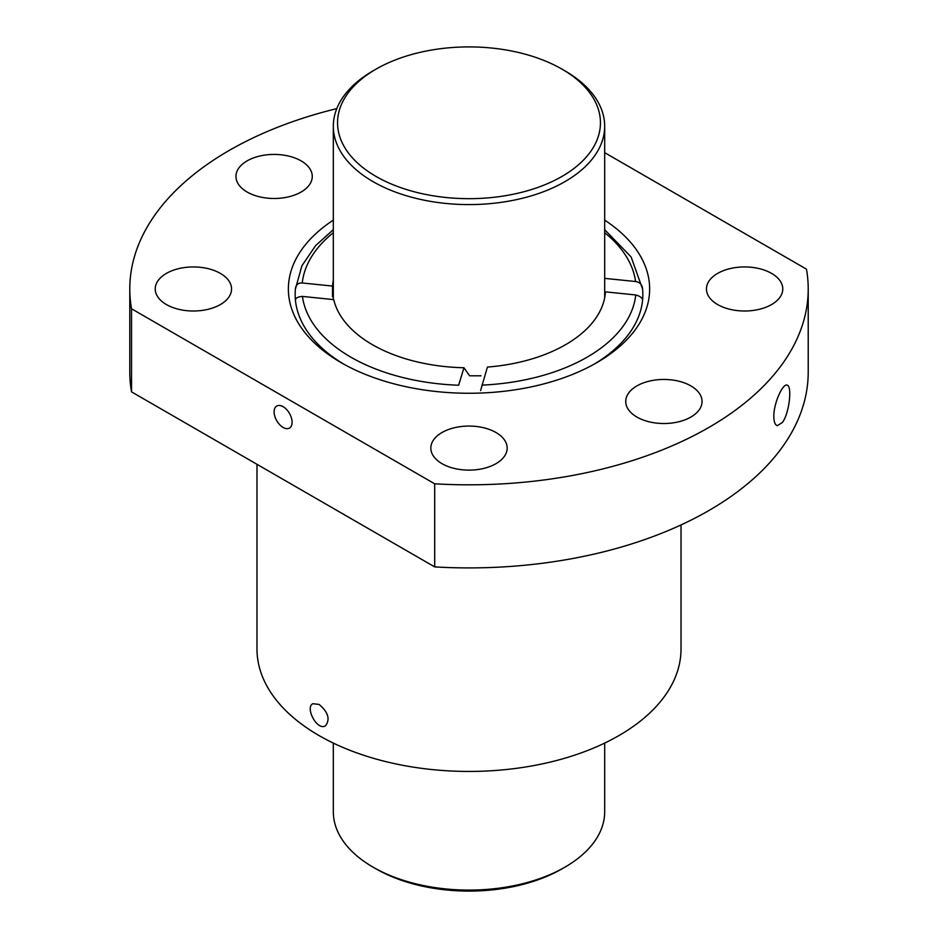 <?xml version="1.0" encoding="UTF-8"?>
<svg xmlns="http://www.w3.org/2000/svg" width="938" height="938" viewBox="0 0 938 938"><rect width="100%" height="100%" fill="white"/><g stroke="black" fill="none" stroke-linecap="round" stroke-linejoin="round"><path stroke-width="1.41" d="M333.318 229.681L315.625 245.604L301.884 265.817L295.4 289.127A173.847 100.366 0 0 0 295.153 294.509A173.847 100.366 0 0 0 295.411 299.937C295.763 297.932 298.096 296.76 302.435 296.42L333.717 299.609A136.538 78.827 180 0 0 463.97 367.743L469.633 375.81L481.018 375.786M594.282 364.096A173.847 100.366 180 0 0 642.6 299.89A173.847 100.366 0 0 0 642.847 294.509A173.847 100.366 0 0 0 642.589 289.08C642.237 284.718 639.904 282.197 635.565 281.517L604.682 278.375M333.189 299.55A136.538 78.827 180 0 1 333.318 298.894M642.6 299.89C642.237 297.792 639.951 296.15 635.741 294.954L605.444 291.87A136.538 78.827 180 0 1 487.42 367.075L480.584 390.56M295.4 289.127C295.763 284.835 298.05 282.784 302.259 282.983L332.556 286.067L332.474 296.666M332.556 286.067A136.538 78.827 180 0 1 333.318 280.204M604.682 229.681L631.122 256.953L642.589 289.08M302.435 296.42A167.058 96.45 180 0 0 458.623 385.237L463.97 367.743M343.718 364.096A173.847 100.366 180 0 1 295.411 299.937M681.011 524.94L681.011 649.026A212.011 122.397 180 0 1 469 771.435A212.011 122.397 180 0 1 256.989 649.026L256.989 464.31M319.084 704.426C328.159 712.083 330.328 719.188 325.58 725.742C317.314 731.394 304.733 707.533 312.858 703.711L319.084 704.426M604.682 152.66L806.469 269.159A339.216 195.843 180 0 1 808.216 288.974A339.216 195.843 180 0 1 434.693 483.809L434.693 566.904L131.531 391.873L131.531 308.778A339.216 195.843 180 0 1 129.784 288.974A339.216 195.843 180 0 1 336.801 108.609M131.531 391.873A339.216 195.843 180 0 1 129.784 372.058L129.784 288.974M808.216 288.974L808.216 372.058A339.216 195.843 180 0 1 434.693 566.904M782.398 422.487L777.321 425.676C775.093 424.973 773.932 421.901 773.827 416.437C773.604 403.34 782.796 383.29 787.017 385.143C792.27 385.295 789.55 413.048 782.398 422.487M604.682 220.125A180.635 104.282 180 0 1 596.732 362.713A180.635 104.282 180 0 1 341.268 362.713A180.635 104.282 180 0 1 288.634 294.614A180.635 104.282 180 0 1 333.318 220.125M690.872 385.905A38.165 22.031 180 0 1 702.046 401.487A38.165 22.031 180 0 1 663.881 423.519A38.165 22.031 180 0 1 625.728 401.487A38.165 22.031 180 0 1 649.284 381.133A38.165 22.031 180 0 1 690.872 385.905M131.531 308.778L434.693 483.809M301.098 160.879A38.165 22.031 180 0 1 312.272 176.45A38.165 22.031 180 0 1 274.119 198.481A38.165 22.031 180 0 1 235.954 176.45A38.165 22.031 180 0 1 259.509 156.095A38.165 22.031 180 0 1 301.098 160.879M220.371 273.392A38.165 22.031 180 0 1 231.545 288.974A38.165 22.031 180 0 1 193.392 311.006A38.165 22.031 180 0 1 155.227 288.974A38.165 22.031 180 0 1 178.783 268.62A38.165 22.031 180 0 1 220.371 273.392M771.599 273.392A38.165 22.031 180 0 1 782.773 288.974A38.165 22.031 180 0 1 744.608 311.006A38.165 22.031 180 0 1 706.455 288.974A38.165 22.031 180 0 1 730.01 268.62A38.165 22.031 180 0 1 771.599 273.392M495.979 432.512A38.165 22.031 180 0 1 507.165 448.094A38.165 22.031 180 0 1 469 470.126A38.165 22.031 180 0 1 430.835 448.094A38.165 22.031 180 0 1 454.391 427.74A38.165 22.031 180 0 1 495.979 432.512M283.112 427.458A12.722 7.34 -120 0 0 289.467 428.08A12.722 7.34 -120 0 0 291.917 420.083A12.722 7.34 -120 0 0 285.703 408.616A12.722 7.34 -120 0 0 276.745 406.048A12.722 7.34 -120 0 0 274.799 416.249A12.722 7.34 -120 0 0 283.112 427.458M564.946 70.854L564.946 70.854A135.682 78.335 180 0 1 604.682 126.255A135.682 78.335 180 0 1 469 204.59A135.682 78.335 180 0 1 333.318 126.255A135.682 78.335 180 0 1 373.054 70.854L376.056 69.131A131.449 75.884 180 0 1 561.944 69.131L564.946 70.854L561.944 69.131A131.449 75.884 180 0 1 561.944 176.45A131.449 75.884 180 0 1 376.056 176.45A131.449 75.884 180 0 1 376.056 69.131M604.682 743.084L604.682 811.745A135.682 78.335 180 0 1 564.946 867.146A135.682 78.335 180 0 1 373.054 867.146A135.682 78.335 180 0 1 333.318 811.745L333.318 743.084M564.946 867.146L561.944 868.869A131.449 75.884 180 0 1 376.056 868.869L373.054 867.146M604.682 232.694A167.058 96.45 180 0 1 635.565 281.517M302.259 282.983A167.058 96.45 180 0 1 333.318 232.694M635.741 294.954A167.058 96.45 180 0 1 481.909 385.131M333.318 126.255L333.318 299.562M604.682 126.255L604.682 297.745"/></g></svg>
